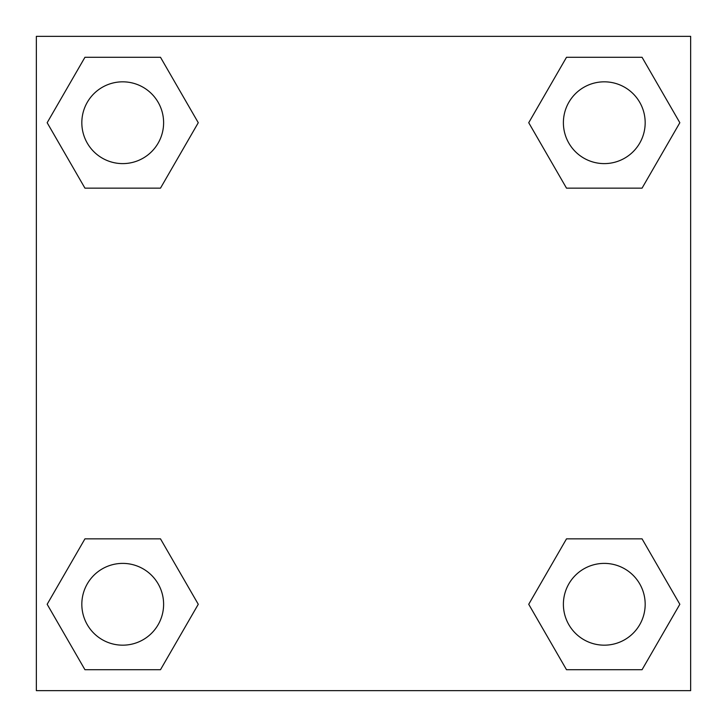 <?xml version="1.0" encoding="UTF-8"?>
<svg xmlns="http://www.w3.org/2000/svg" width="727" height="727" viewBox="0 0 727 727"><rect width="100%" height="100%" fill="white"/><g stroke="black" fill="none" stroke-linecap="round" stroke-linejoin="round"><path stroke-width="1.09" d="M642.059 188.148L566.506 188.148L642.059 188.148L679.836 122.718L642.059 188.148L566.506 188.148L528.729 122.718L566.506 57.288L528.729 122.718M84.941 57.288L160.494 57.288L84.941 57.288L160.494 57.288L198.271 122.718L160.494 188.148L84.941 188.148L160.494 188.148L84.941 188.148L47.164 122.718L84.941 57.288L47.164 122.718M84.941 538.852L160.494 538.852L84.941 538.852L47.164 604.282L84.941 538.852L160.494 538.852L198.271 604.282L160.494 669.712L84.941 669.712L160.494 669.712L84.941 669.712L47.164 604.282M590.179 538.852L566.506 538.852L590.179 538.852L566.506 538.852L528.729 604.282L566.506 538.852L642.059 538.852L566.506 538.852L642.059 538.852L679.836 604.282L642.059 669.712L566.506 669.712L642.059 669.712L566.506 669.712L528.729 604.282M690.65 36.35L36.35 36.35L36.35 690.65L690.65 690.65L690.65 36.35M566.506 57.288L642.059 57.288L566.506 57.288L642.059 57.288L679.836 122.718M645.176 604.282A40.894 40.894 0 0 0 583.836 568.868A40.894 40.894 0 0 0 583.836 639.696A40.894 40.894 0 0 0 645.176 604.282M163.611 604.282A40.894 40.894 0 0 0 102.271 568.868A40.894 40.894 0 0 0 102.271 639.696A40.894 40.894 0 0 0 163.611 604.282M645.176 122.718A40.894 40.894 0 0 0 583.836 87.304A40.894 40.894 0 0 0 583.836 158.132A40.894 40.894 0 0 0 645.176 122.718M163.611 122.718A40.894 40.894 0 0 0 102.271 87.304A40.894 40.894 0 0 0 102.271 158.132A40.894 40.894 0 0 0 163.611 122.718M136.821 538.852L160.494 538.852M590.179 188.148L566.506 188.148M160.494 188.148L136.821 188.148"/></g></svg>

